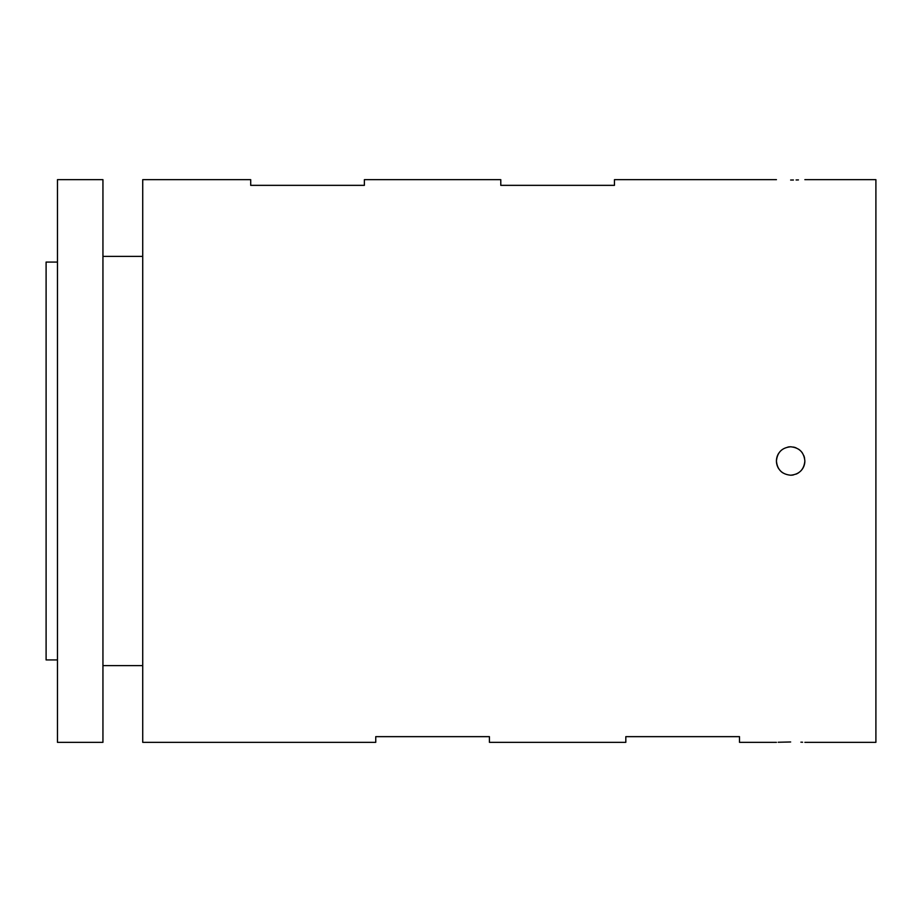 <?xml version="1.0" encoding="UTF-8"?>
<svg xmlns="http://www.w3.org/2000/svg" width="922" height="922" viewBox="0 0 922 922"><rect width="100%" height="100%" fill="white"/><g stroke="black" fill="none" stroke-linecap="round" stroke-linejoin="round"><path stroke-width="1.38" d="M790.65 180.02C772.313 179.629 772.313 179.629 790.65 180.02C772.313 179.629 772.313 179.629 790.65 180.02C808.974 179.629 808.974 179.629 790.65 180.02L793.427 180.009M776.439 461C777.269 469.621 782.006 474.357 790.65 475.21C799.282 474.369 804.019 469.632 804.86 461C804.019 452.368 799.282 447.631 790.65 446.79C782.017 447.631 777.281 452.368 776.439 461M790.65 446.79A14.21 14.21 0 0 0 787.884 447.066M778.825 453.105A14.21 14.21 0 0 0 778.825 468.883M780.6 471.05A14.21 14.21 0 0 0 782.743 472.802M790.65 741.98C772.313 742.371 772.313 742.371 790.65 741.98C808.974 742.371 808.974 742.371 790.65 741.98L778.191 742.256M57.464 659.922L46.1 659.922L46.1 262.079L57.464 262.079M102.941 461L102.941 179.663L57.464 179.663L57.464 742.337L102.941 742.337L102.941 461M776.439 179.663L614.455 179.663L614.455 185.345L500.784 185.345L500.784 179.663L364.374 179.663L364.374 185.345L250.703 185.345L250.703 179.663L142.726 179.663L142.726 742.337L375.75 742.337L375.75 736.655L489.421 736.655L489.421 742.337L625.819 742.337L625.819 736.655L739.502 736.655L739.502 742.337L776.439 742.337M798.44 179.917L796.089 179.974M804.86 742.337L875.9 742.337L875.9 179.663L804.86 179.663M800.918 742.164L802.589 742.233M790.65 475.21A14.21 14.21 0 0 0 793.416 474.934M796.089 474.127A14.21 14.21 0 0 0 798.533 472.813M800.699 471.038A14.21 14.21 0 0 0 804.86 461M804.583 458.222A14.21 14.21 0 0 0 803.777 455.56M802.463 453.105A14.21 14.21 0 0 0 798.544 449.187M796.078 447.873A14.21 14.21 0 0 0 793.427 447.066M142.726 256.397L102.941 256.397M142.726 665.603L102.941 665.603"/></g></svg>
